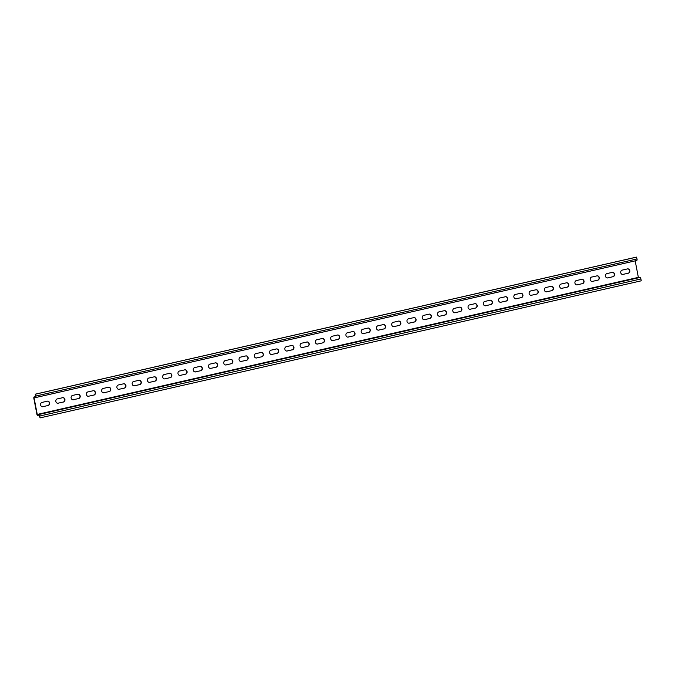 <?xml version="1.0" encoding="UTF-8"?>
<svg xmlns="http://www.w3.org/2000/svg" width="675" height="675" viewBox="0 0 675 675"><rect width="100%" height="100%" fill="white"/><g stroke="black" fill="none" stroke-linecap="round" stroke-linejoin="round"><path stroke-width="1.01" d="M635.183 260.862L638.356 277.374L639.883 277.476A1.561 0.709 77.2 0 1 640.896 278.961L641.25 280.817L40.146 417.876L38.905 415.209L37.505 415.285L36.939 414.45L33.75 397.887L33.953 397.01L35.632 396.63M40.146 417.876L39.783 416.019A1.561 0.709 -102.8 0 0 38.779 414.534L37.252 414.433L34.062 397.87L35.513 397.592A1.561 0.709 -102.8 0 0 35.572 397.583A1.561 0.709 -102.8 0 0 35.935 396.014L35.269 394.183L35.421 396.917L33.953 397.01M63.096 402.089L58.193 403.152L63.096 402.089A2.219 1.974 86.6 0 0 62.851 397.651A2.219 1.974 86.6 0 0 62.269 397.786L57.679 398.832A2.219 1.974 -93.4 0 1 57.679 398.832L57.645 398.832M58.506 403.135A2.219 1.974 -93.4 0 1 55.822 401.169A2.219 1.974 -93.4 0 1 57.662 398.832M47.832 405.565L42.922 406.637L47.832 405.565A2.219 1.974 86.6 0 0 47.579 401.136A2.219 1.974 86.6 0 0 47.005 401.271L42.407 402.317A2.219 1.974 -93.4 0 1 42.407 402.317L42.373 402.317M43.234 406.612A2.219 1.974 -93.4 0 1 40.551 404.654A2.219 1.974 -93.4 0 1 42.39 402.317M93.631 395.128L88.72 396.191L93.631 395.128A2.219 1.974 86.6 0 0 93.378 390.69A2.219 1.974 86.6 0 0 92.804 390.825L88.172 391.871A2.219 1.974 -93.4 0 1 88.206 391.871M89.032 396.174A2.219 1.974 -93.4 0 1 86.349 394.208A2.219 1.974 -93.4 0 1 88.189 391.871M108.894 391.643L103.992 392.707L108.894 391.643A2.219 1.974 86.6 0 0 108.65 387.205A2.219 1.974 86.6 0 0 108.068 387.34L103.444 388.395A2.219 1.974 -93.4 0 1 103.478 388.395M104.304 392.69A2.219 1.974 -93.4 0 1 101.621 390.724A2.219 1.974 -93.4 0 1 103.461 388.395M124.166 388.159L119.256 389.23L124.166 388.159A2.219 1.974 86.6 0 0 123.913 383.729A2.219 1.974 86.6 0 0 123.339 383.864L118.707 384.91A2.219 1.974 -93.4 0 1 118.741 384.91M119.568 389.213A2.219 1.974 -93.4 0 1 116.885 387.248A2.219 1.974 -93.4 0 1 118.724 384.91M139.033 380.261A2.219 1.974 86.6 0 1 139.151 384.699L134.528 385.746L139.438 384.683A2.219 1.974 86.6 0 0 139.185 380.244A2.219 1.974 86.6 0 0 138.603 380.379L133.979 381.434A2.219 1.974 -93.4 0 1 134.013 381.426M134.84 385.729A2.219 1.974 -93.4 0 1 132.157 383.763A2.219 1.974 -93.4 0 1 133.996 381.426M154.702 381.198A2.219 1.974 86.6 0 0 154.457 376.768A2.219 1.974 86.6 0 0 153.875 376.903L149.276 377.949A2.219 1.974 -93.4 0 1 149.276 377.949L149.243 377.949A2.219 1.974 -93.4 0 0 149.529 382.379A2.219 1.974 -93.4 0 0 150.103 382.244L154.389 381.215A2.219 1.974 86.6 0 0 154.297 376.785M169.973 377.722A2.219 1.974 86.6 0 0 169.72 373.283A2.219 1.974 86.6 0 0 169.138 373.418L164.548 374.465A2.219 1.974 -93.4 0 1 164.548 374.465L164.514 374.465A2.219 1.974 -93.4 0 0 164.793 378.903A2.219 1.974 -93.4 0 0 165.375 378.768L169.661 377.738A2.219 1.974 86.6 0 0 169.568 373.3M185.237 374.237A2.219 1.974 86.6 0 0 184.992 369.799A2.219 1.974 86.6 0 0 184.41 369.934L179.812 370.988A2.219 1.974 -93.4 0 1 179.812 370.988L179.786 370.988A2.219 1.974 -93.4 0 0 180.065 375.418A2.219 1.974 -93.4 0 0 180.647 375.283L185.237 374.237L180.647 375.283M200.5 370.761L195.59 371.824L200.5 370.761A2.219 1.974 86.6 0 0 200.256 366.323A2.219 1.974 86.6 0 0 199.673 366.457L195.075 367.504A2.219 1.974 -93.4 0 1 195.075 367.504L195.041 367.504M195.902 371.807A2.219 1.974 -93.4 0 1 193.219 369.841A2.219 1.974 -93.4 0 1 195.058 367.504M215.772 367.276L210.862 368.339L215.772 367.276A2.219 1.974 86.6 0 0 215.519 362.838A2.219 1.974 86.6 0 0 214.945 362.973L210.347 364.027A2.219 1.974 -93.4 0 1 210.347 364.027L210.313 364.027M211.174 368.322A2.219 1.974 -93.4 0 1 208.491 366.356A2.219 1.974 -93.4 0 1 210.33 364.027M231.036 363.791L226.133 364.863L231.036 363.791A2.219 1.974 86.6 0 0 230.791 359.362A2.219 1.974 86.6 0 0 230.209 359.497L225.585 360.543A2.219 1.974 -93.4 0 1 225.61 360.543M226.446 364.846A2.219 1.974 -93.4 0 1 223.754 362.88A2.219 1.974 -93.4 0 1 225.593 360.543M246.308 360.315L241.397 361.378L246.308 360.315A2.219 1.974 86.6 0 0 246.054 355.877A2.219 1.974 86.6 0 0 245.481 356.012L240.848 357.067A2.219 1.974 -93.4 0 1 240.882 357.058M241.709 361.361A2.219 1.974 -93.4 0 1 239.026 359.395A2.219 1.974 -93.4 0 1 240.865 357.058M261.571 356.83L256.669 357.902L261.571 356.83A2.219 1.974 86.6 0 0 261.326 352.401A2.219 1.974 86.6 0 0 260.744 352.536L256.12 353.582A2.219 1.974 -93.4 0 1 256.154 353.582M256.981 357.877A2.219 1.974 -93.4 0 1 254.298 355.919A2.219 1.974 -93.4 0 1 256.137 353.582M276.843 353.354L271.932 354.417L276.843 353.354A2.219 1.974 86.6 0 0 276.59 348.916A2.219 1.974 86.6 0 0 276.016 349.051L271.384 350.097A2.219 1.974 -93.4 0 1 271.418 350.097M272.244 354.4A2.219 1.974 -93.4 0 1 269.561 352.434A2.219 1.974 -93.4 0 1 271.401 350.097M291.701 345.448A2.219 1.974 86.6 0 1 291.828 349.886L287.204 350.933L292.106 349.869A2.219 1.974 86.6 0 0 291.862 345.431A2.219 1.974 86.6 0 0 291.279 345.566L286.656 346.621A2.219 1.974 -93.4 0 1 286.689 346.621M287.516 350.916A2.219 1.974 -93.4 0 1 284.833 348.95A2.219 1.974 -93.4 0 1 286.673 346.621M307.37 346.393A2.219 1.974 86.6 0 0 307.387 346.385A2.219 1.974 86.6 0 0 307.125 341.955A2.219 1.974 86.6 0 0 306.543 342.09L301.953 343.136A2.219 1.974 -93.4 0 1 301.953 343.136L301.919 343.136A2.219 1.974 -93.4 0 0 302.198 347.574A2.219 1.974 -93.4 0 0 302.78 347.439L307.37 346.393L302.78 347.439M322.642 342.908L317.731 343.972L322.642 342.908A2.219 1.974 86.6 0 0 322.388 338.47A2.219 1.974 86.6 0 0 321.815 338.605L317.216 339.652A2.219 1.974 -93.4 0 1 317.216 339.652L317.183 339.66M318.043 343.955A2.219 1.974 -93.4 0 1 315.36 341.989A2.219 1.974 -93.4 0 1 317.199 339.66M337.905 339.424L333.003 340.495L337.905 339.424A2.219 1.974 86.6 0 0 337.66 334.994A2.219 1.974 86.6 0 0 337.078 335.129L332.488 336.175A2.219 1.974 -93.4 0 1 332.488 336.175L332.454 336.175M333.315 340.478A2.219 1.974 -93.4 0 1 330.632 338.512A2.219 1.974 -93.4 0 1 332.471 336.175M383.712 328.987L378.802 330.05L383.712 328.987A2.219 1.974 86.6 0 0 383.468 324.548A2.219 1.974 86.6 0 0 382.885 324.683L378.262 325.73A2.219 1.974 -93.4 0 1 378.287 325.73M379.114 330.033A2.219 1.974 -93.4 0 1 376.431 328.067A2.219 1.974 -93.4 0 1 378.27 325.73M368.449 332.463L363.538 333.534L368.449 332.463A2.219 1.974 86.6 0 0 368.196 328.033A2.219 1.974 86.6 0 0 367.613 328.168L363.023 329.214A2.219 1.974 -93.4 0 1 363.023 329.214L362.99 329.214M363.85 333.509A2.219 1.974 -93.4 0 1 361.167 331.552A2.219 1.974 -93.4 0 1 363.007 329.214M353.177 335.948L348.266 337.011L353.177 335.948A2.219 1.974 86.6 0 0 352.932 331.509A2.219 1.974 86.6 0 0 352.35 331.644L347.752 332.691A2.219 1.974 -93.4 0 1 347.752 332.691L347.718 332.699M348.578 336.994A2.219 1.974 -93.4 0 1 345.895 335.028A2.219 1.974 -93.4 0 1 347.735 332.691M398.984 325.502L394.073 326.565L398.984 325.502A2.219 1.974 86.6 0 0 398.731 321.064A2.219 1.974 86.6 0 0 398.157 321.199L393.525 322.253A2.219 1.974 -93.4 0 1 393.559 322.253M394.386 326.548A2.219 1.974 -93.4 0 1 391.702 324.582A2.219 1.974 -93.4 0 1 393.542 322.253M413.843 317.604A2.219 1.974 86.6 0 1 413.961 322.043L409.337 323.089L414.248 322.026A2.219 1.974 86.6 0 0 414.264 322.017A2.219 1.974 86.6 0 0 413.994 317.587A2.219 1.974 86.6 0 0 413.412 317.723L408.788 318.769A2.219 1.974 -93.4 0 1 408.822 318.769M409.649 323.072A2.219 1.974 -93.4 0 1 406.966 321.106A2.219 1.974 -93.4 0 1 408.805 318.769M429.106 314.12A2.219 1.974 86.6 0 1 429.233 318.558L424.913 319.587L429.511 318.541A2.219 1.974 86.6 0 0 429.266 314.103A2.219 1.974 86.6 0 0 428.684 314.238L424.06 315.293A2.219 1.974 -93.4 0 1 424.086 315.284M424.913 319.587A2.219 1.974 -93.4 0 1 422.229 317.621A2.219 1.974 -93.4 0 1 424.069 315.293M444.783 315.056A2.219 1.974 86.6 0 0 444.53 310.627A2.219 1.974 86.6 0 0 443.956 310.762L439.358 311.808A2.219 1.974 -93.4 0 1 439.358 311.808L439.324 311.808A2.219 1.974 -93.4 0 0 439.602 316.246A2.219 1.974 -93.4 0 0 440.184 316.111L444.783 315.056L440.184 316.111M460.046 311.58L455.144 312.643L460.046 311.58A2.219 1.974 86.6 0 0 459.802 307.142A2.219 1.974 86.6 0 0 459.219 307.277L454.621 308.323A2.219 1.974 -93.4 0 1 454.621 308.323L454.596 308.332M455.456 312.626A2.219 1.974 -93.4 0 1 452.773 310.66A2.219 1.974 -93.4 0 1 454.612 308.323M475.318 308.095L470.407 309.167L475.318 308.095A2.219 1.974 86.6 0 0 475.065 303.657A2.219 1.974 86.6 0 0 474.491 303.792L469.893 304.847A2.219 1.974 -93.4 0 1 469.893 304.847L469.859 304.847M470.72 309.142A2.219 1.974 -93.4 0 1 468.037 307.184A2.219 1.974 -93.4 0 1 469.876 304.847M490.582 304.619L485.679 305.682L490.582 304.619A2.219 1.974 86.6 0 0 490.598 304.611A2.219 1.974 86.6 0 0 490.337 300.181A2.219 1.974 86.6 0 0 489.755 300.316L485.165 301.362A2.219 1.974 -93.4 0 1 485.165 301.362L485.131 301.362M485.992 305.665A2.219 1.974 -93.4 0 1 483.308 303.699A2.219 1.974 -93.4 0 1 485.148 301.362M505.853 301.134L500.943 302.198L505.853 301.134A2.219 1.974 86.6 0 0 505.6 296.696A2.219 1.974 86.6 0 0 505.027 296.831L500.428 297.877A2.219 1.974 -93.4 0 1 500.428 297.877L500.394 297.886M501.255 302.181A2.219 1.974 -93.4 0 1 498.572 300.215A2.219 1.974 -93.4 0 1 500.411 297.886M521.117 297.658L516.206 298.721L521.117 297.658A2.219 1.974 86.6 0 0 521.134 297.65A2.219 1.974 86.6 0 0 520.864 293.22A2.219 1.974 86.6 0 0 520.29 293.355L515.658 294.401A2.219 1.974 -93.4 0 1 515.692 294.401M516.518 298.704A2.219 1.974 -93.4 0 1 513.835 296.738A2.219 1.974 -93.4 0 1 515.675 294.401M536.38 294.173L531.478 295.237L536.38 294.173A2.219 1.974 86.6 0 0 536.136 289.735A2.219 1.974 86.6 0 0 535.553 289.87L530.93 290.925A2.219 1.974 -93.4 0 1 530.963 290.917M531.79 295.22A2.219 1.974 -93.4 0 1 529.107 293.254A2.219 1.974 -93.4 0 1 530.947 290.925M551.652 290.689L546.742 291.76L551.652 290.689A2.219 1.974 86.6 0 0 551.399 286.259A2.219 1.974 86.6 0 0 550.825 286.394L546.193 287.44A2.219 1.974 -93.4 0 1 546.227 287.44M547.054 291.743A2.219 1.974 -93.4 0 1 544.371 289.777A2.219 1.974 -93.4 0 1 546.21 287.44M566.519 282.791A2.219 1.974 86.6 0 1 566.637 287.229L562.013 288.276L566.924 287.212A2.219 1.974 86.6 0 0 566.671 282.774A2.219 1.974 86.6 0 0 566.089 282.909L561.465 283.956A2.219 1.974 -93.4 0 1 561.499 283.956M562.326 288.259A2.219 1.974 -93.4 0 1 559.642 286.293A2.219 1.974 -93.4 0 1 561.482 283.956M582.188 283.728A2.219 1.974 86.6 0 0 581.943 279.29A2.219 1.974 86.6 0 0 581.361 279.425L576.762 280.479A2.219 1.974 -93.4 0 1 576.762 280.479L576.728 280.479A2.219 1.974 -93.4 0 0 577.015 284.909A2.219 1.974 -93.4 0 0 577.589 284.774L581.875 283.745A2.219 1.974 86.6 0 0 581.783 279.307M597.459 280.252A2.219 1.974 86.6 0 0 597.476 280.243A2.219 1.974 86.6 0 0 597.206 275.813A2.219 1.974 86.6 0 0 596.624 275.948L592.034 276.995A2.219 1.974 -93.4 0 1 592.034 276.995L592 276.995A2.219 1.974 -93.4 0 0 592.279 281.433A2.219 1.974 -93.4 0 0 592.861 281.298L597.147 280.268A2.219 1.974 86.6 0 0 597.054 275.83M608.133 277.813L612.723 276.767A2.219 1.974 86.6 0 0 612.478 272.329A2.219 1.974 86.6 0 0 611.896 272.464L607.298 273.51A2.219 1.974 -93.4 0 1 607.298 273.51L607.272 273.518A2.219 1.974 -93.4 0 0 607.551 277.948A2.219 1.974 -93.4 0 0 608.133 277.813L612.723 276.767M627.986 273.291L623.076 274.354L627.986 273.291A2.219 1.974 86.6 0 0 628.003 273.282A2.219 1.974 86.6 0 0 627.742 268.852A2.219 1.974 86.6 0 0 627.159 268.988L622.561 270.034A2.219 1.974 -93.4 0 1 622.561 270.034L622.527 270.034M623.388 274.337A2.219 1.974 -93.4 0 1 620.705 272.371A2.219 1.974 -93.4 0 1 622.544 270.034M78.367 398.604L73.457 399.668L78.367 398.604A2.219 1.974 86.6 0 0 78.114 394.166A2.219 1.974 86.6 0 0 77.541 394.301L72.942 395.356A2.219 1.974 -93.4 0 1 72.942 395.356L72.908 395.356M73.769 399.651A2.219 1.974 -93.4 0 1 71.086 397.685A2.219 1.974 -93.4 0 1 72.925 395.356M78.089 398.621A2.219 1.974 86.6 0 0 77.963 394.183M62.817 402.106A2.219 1.974 86.6 0 0 62.691 397.668M57.763 403.27A2.219 1.974 86.6 0 0 58.193 403.152M47.554 405.582A2.219 1.974 86.6 0 0 47.427 401.152M42.5 406.755A2.219 1.974 86.6 0 0 42.922 406.637M93.353 395.145A2.219 1.974 86.6 0 0 93.226 390.707M88.298 396.309A2.219 1.974 86.6 0 0 88.72 396.191M108.616 391.66A2.219 1.974 86.6 0 0 108.489 387.222M103.57 392.833A2.219 1.974 86.6 0 0 103.992 392.707M123.888 388.176A2.219 1.974 86.6 0 0 123.761 383.746M118.834 389.348A2.219 1.974 86.6 0 0 119.256 389.23M134.106 385.864A2.219 1.974 86.6 0 0 134.528 385.746M154.389 381.215L150.103 382.244M149.369 382.387A2.219 1.974 86.6 0 0 149.791 382.269M169.661 377.738L165.375 378.768M164.641 378.903A2.219 1.974 86.6 0 0 165.063 378.785M184.958 374.254A2.219 1.974 86.6 0 0 184.832 369.816M179.904 375.427A2.219 1.974 86.6 0 0 180.326 375.3M200.222 370.777A2.219 1.974 86.6 0 0 200.095 366.339M195.168 371.942A2.219 1.974 86.6 0 0 195.59 371.824M215.485 367.293A2.219 1.974 86.6 0 0 215.367 362.855M210.44 368.457A2.219 1.974 86.6 0 0 210.862 368.339M230.757 363.808A2.219 1.974 86.6 0 0 230.631 359.378M225.703 364.981A2.219 1.974 86.6 0 0 226.133 364.863M246.029 360.332A2.219 1.974 86.6 0 0 245.903 355.894M240.975 361.496A2.219 1.974 86.6 0 0 241.397 361.378M261.293 356.847A2.219 1.974 86.6 0 0 261.166 352.409M256.238 358.02A2.219 1.974 86.6 0 0 256.669 357.902M276.564 353.371A2.219 1.974 86.6 0 0 276.438 348.933M271.51 354.535A2.219 1.974 86.6 0 0 271.932 354.417M286.782 351.059A2.219 1.974 86.6 0 0 287.204 350.933M307.091 346.41A2.219 1.974 86.6 0 0 306.965 341.972M302.037 347.574A2.219 1.974 86.6 0 0 302.468 347.456M607.39 277.948A2.219 1.974 86.6 0 0 607.812 277.83M612.444 276.784A2.219 1.974 86.6 0 0 612.318 272.346M627.708 273.308A2.219 1.974 86.6 0 0 627.581 268.869M622.654 274.472A2.219 1.974 86.6 0 0 623.076 274.354M73.035 399.794A2.219 1.974 86.6 0 0 73.457 399.668M597.147 280.268L592.861 281.298M592.127 281.433A2.219 1.974 86.6 0 0 592.549 281.315M581.875 283.745L577.589 284.774M576.855 284.918A2.219 1.974 86.6 0 0 577.277 284.799M561.592 288.394A2.219 1.974 86.6 0 0 562.013 288.276M551.374 290.706A2.219 1.974 86.6 0 0 551.247 286.276M546.32 291.878A2.219 1.974 86.6 0 0 546.742 291.76M536.102 294.19A2.219 1.974 86.6 0 0 535.975 289.752M531.056 295.355A2.219 1.974 86.6 0 0 531.478 295.237M520.838 297.675A2.219 1.974 86.6 0 0 520.712 293.237M515.784 298.839A2.219 1.974 86.6 0 0 516.206 298.721M505.575 301.151A2.219 1.974 86.6 0 0 505.448 296.713M500.521 302.316A2.219 1.974 86.6 0 0 500.943 302.198M490.303 304.636A2.219 1.974 86.6 0 0 490.177 300.198M485.249 305.8A2.219 1.974 86.6 0 0 485.679 305.682M475.04 308.112A2.219 1.974 86.6 0 0 474.913 303.674M469.986 309.285A2.219 1.974 86.6 0 0 470.407 309.167M459.768 311.597A2.219 1.974 86.6 0 0 459.641 307.159M454.714 312.761A2.219 1.974 86.6 0 0 455.144 312.643M444.504 315.073A2.219 1.974 86.6 0 0 444.378 310.643M439.45 316.246A2.219 1.974 86.6 0 0 439.872 316.128M424.178 319.722A2.219 1.974 86.6 0 0 424.6 319.604M408.915 323.207A2.219 1.974 86.6 0 0 409.337 323.089M398.697 325.519A2.219 1.974 86.6 0 0 398.579 321.081M393.652 326.683A2.219 1.974 86.6 0 0 394.073 326.565M352.898 335.964A2.219 1.974 86.6 0 0 352.772 331.526M347.844 337.129A2.219 1.974 86.6 0 0 348.266 337.011M368.162 332.48A2.219 1.974 86.6 0 0 368.044 328.042M363.116 333.652A2.219 1.974 86.6 0 0 363.538 333.534M383.434 329.003A2.219 1.974 86.6 0 0 383.307 324.565M378.38 330.168A2.219 1.974 86.6 0 0 378.802 330.05M337.627 339.441A2.219 1.974 86.6 0 0 337.508 335.011M332.581 340.613A2.219 1.974 86.6 0 0 333.003 340.495M317.309 344.09A2.219 1.974 86.6 0 0 317.731 343.972M322.363 342.925A2.219 1.974 86.6 0 0 322.237 338.487M35.269 394.183L636.373 257.124L637.04 258.955A1.561 0.709 77.2 0 1 636.677 260.525A1.561 0.709 77.2 0 1 636.626 260.533L35.623 397.567M636.685 257.108L35.581 394.166M638.356 277.374L37.252 414.433M34.062 397.87L35.201 397.609M37.378 414.619L638.483 277.56M639.883 277.476L38.779 414.534M39.783 416.019L640.896 278.961M33.986 397.001L35.623 396.63M637.04 258.955L35.935 396.014M35.572 397.583L636.677 260.525"/></g></svg>
